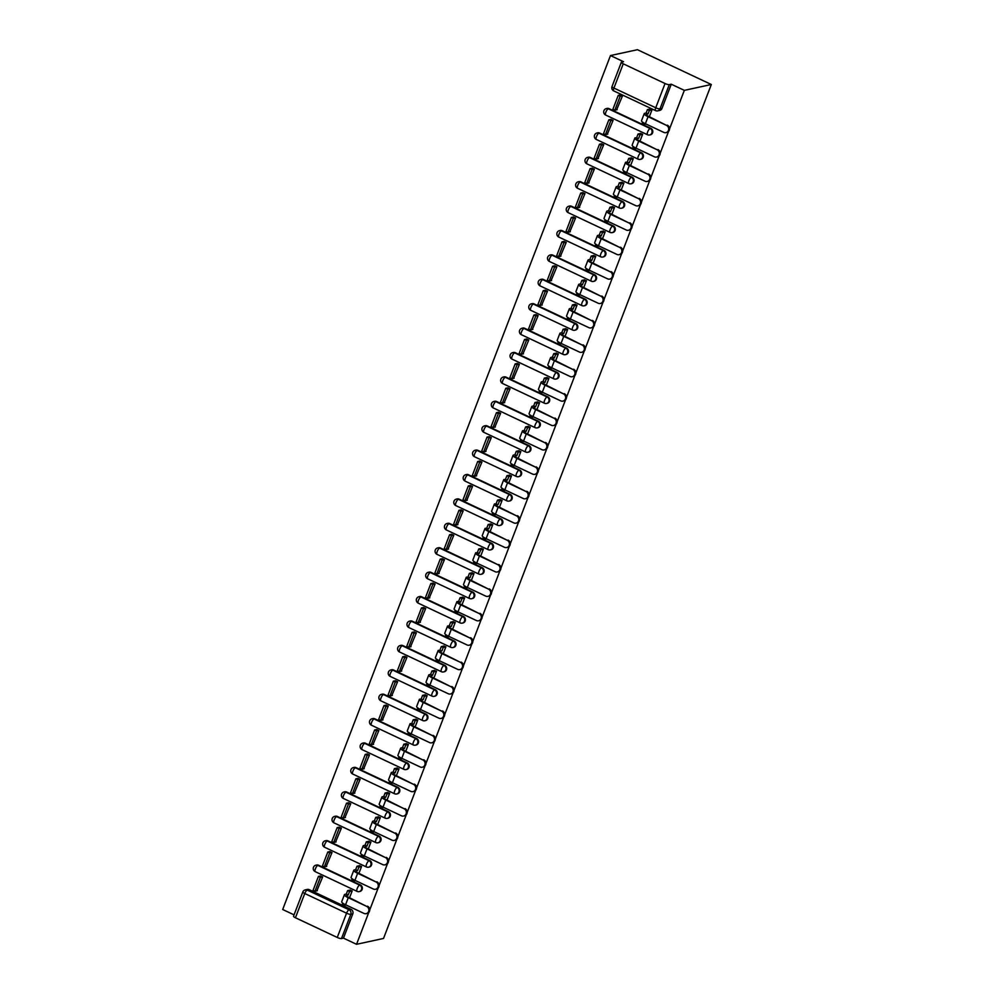 <?xml version="1.0" encoding="UTF-8"?>
<svg xmlns="http://www.w3.org/2000/svg" width="994" height="994" viewBox="0 0 994 994"><rect width="100%" height="100%" fill="white"/><g stroke="black" fill="none" stroke-linecap="round" stroke-linejoin="round"><path stroke-width="1.49" d="M650.362 134.824A3.442 3.181 -102.2 0 0 650.834 128.338L650.126 128.499A3.442 3.181 77.8 0 1 649.654 134.985L650.362 134.824M640.993 159.239A3.442 3.181 -102.2 0 0 641.465 152.753L640.757 152.902A3.442 3.181 77.8 0 1 640.285 159.388L640.993 159.239M631.625 183.642A3.442 3.181 -102.2 0 0 632.097 177.156L631.389 177.305A3.442 3.181 77.8 0 1 630.917 183.791L631.625 183.642M622.256 208.044A3.442 3.181 -102.2 0 0 622.729 201.558L622.02 201.72A3.442 3.181 77.8 0 1 621.548 208.206L622.256 208.044M612.888 232.459A3.442 3.181 -102.2 0 0 613.36 225.973L612.652 226.123A3.442 3.181 77.8 0 1 612.18 232.608L612.888 232.459M603.52 256.862A3.442 3.181 -102.2 0 0 603.992 250.376L603.283 250.525A3.442 3.181 77.8 0 1 602.811 257.011L603.52 256.862M594.151 281.265A3.442 3.181 -102.2 0 0 594.623 274.779L593.915 274.94A3.442 3.181 77.8 0 1 593.443 281.426L594.151 281.265M584.77 305.68A3.442 3.181 -102.2 0 0 585.242 299.194L584.547 299.343A3.442 3.181 77.8 0 1 584.074 305.829L584.77 305.68M575.402 330.083A3.442 3.181 -102.2 0 0 575.874 323.597L575.178 323.746A3.442 3.181 77.8 0 1 574.706 330.232L575.402 330.083M566.033 354.498A3.442 3.181 -102.2 0 0 566.505 347.999L565.81 348.161A3.442 3.181 77.8 0 1 565.337 354.647L566.033 354.498M556.665 378.9A3.442 3.181 -102.2 0 0 557.137 372.415L556.441 372.564A3.442 3.181 77.8 0 1 555.969 379.049L556.665 378.9M547.296 403.303A3.442 3.181 -102.2 0 0 547.769 396.817L547.073 396.966A3.442 3.181 77.8 0 1 546.601 403.465L547.296 403.303M537.928 427.718A3.442 3.181 -102.2 0 0 538.4 421.22L537.704 421.381A3.442 3.181 77.8 0 1 537.232 427.867L537.928 427.718M528.559 452.121A3.442 3.181 -102.2 0 0 529.032 445.635L528.336 445.784A3.442 3.181 77.8 0 1 527.864 452.27L528.559 452.121M519.191 476.524A3.442 3.181 -102.2 0 0 519.663 470.038L518.967 470.187A3.442 3.181 77.8 0 1 518.495 476.685L519.191 476.524M509.823 500.939A3.442 3.181 -102.2 0 0 510.295 494.453L509.599 494.602A3.442 3.181 77.8 0 1 509.127 501.088L509.823 500.939M500.454 525.341A3.442 3.181 -102.2 0 0 500.926 518.856L500.218 519.005A3.442 3.181 77.8 0 1 499.746 525.491L500.454 525.341M491.086 549.744A3.442 3.181 -102.2 0 0 491.558 543.258L490.85 543.42A3.442 3.181 77.8 0 1 490.377 549.906L491.086 549.744M481.717 574.159A3.442 3.181 -102.2 0 0 482.189 567.673L481.481 567.822A3.442 3.181 77.8 0 1 481.009 574.308L481.717 574.159M472.349 598.562A3.442 3.181 -102.2 0 0 472.821 592.076L472.113 592.225A3.442 3.181 77.8 0 1 471.641 598.711L472.349 598.562M462.98 622.965A3.442 3.181 -102.2 0 0 463.452 616.479L462.744 616.64A3.442 3.181 77.8 0 1 462.272 623.126L462.98 622.965M453.612 647.38A3.442 3.181 -102.2 0 0 454.084 640.894L453.376 641.043A3.442 3.181 77.8 0 1 452.904 647.529L453.612 647.38M444.243 671.782A3.442 3.181 -102.2 0 0 444.716 665.297L444.007 665.446A3.442 3.181 77.8 0 1 443.535 671.932L444.243 671.782M434.875 696.185A3.442 3.181 -102.2 0 0 435.347 689.699L434.639 689.861A3.442 3.181 77.8 0 1 434.167 696.347L434.875 696.185M425.507 720.6A3.442 3.181 -102.2 0 0 425.979 714.114L425.27 714.264A3.442 3.181 77.8 0 1 424.798 720.749L425.507 720.6M416.138 745.003A3.442 3.181 -102.2 0 0 416.61 738.517L415.902 738.666A3.442 3.181 77.8 0 1 415.43 745.152L416.138 745.003M406.77 769.406A3.442 3.181 -102.2 0 0 407.242 762.92L406.534 763.081A3.442 3.181 77.8 0 1 406.061 769.567L406.77 769.406M397.401 793.821A3.442 3.181 -102.2 0 0 397.873 787.335L397.165 787.484A3.442 3.181 77.8 0 1 396.693 793.97L397.401 793.821M388.033 818.224A3.442 3.181 -102.2 0 0 388.505 811.738L387.797 811.887A3.442 3.181 77.8 0 1 387.325 818.373L388.033 818.224M378.664 842.639A3.442 3.181 -102.2 0 0 379.136 836.14L378.428 836.302A3.442 3.181 77.8 0 1 377.956 842.788L378.664 842.639M369.296 867.041A3.442 3.181 -102.2 0 0 369.768 860.555L369.06 860.705A3.442 3.181 77.8 0 1 368.588 867.19L369.296 867.041M359.915 891.444A3.442 3.181 -102.2 0 0 360.387 884.958L359.691 885.107A3.442 3.181 77.8 0 1 359.219 891.606L359.915 891.444M669.534 128.922L684.332 90.367L711.319 84.502L637.452 49.7L610.478 55.552L282.681 909.498L294.05 914.853M305.307 889.866A3.442 3.442 0 0 0 302.822 891.991A3.442 0.758 -159 0 0 304.76 893.507L295.442 917.748L337.252 937.454L346.558 913.2L304.76 893.507A3.442 1.069 -64.8 0 1 307.233 890.09A3.442 3.181 77.8 0 0 305.307 889.866L307.283 889.431A3.442 3.181 77.8 0 1 309.221 889.667L307.233 890.09L349.043 909.796A3.442 3.181 77.8 0 1 350.795 914.318L341.489 938.572L343.464 938.137L356.548 944.3L368.786 912.417M369.731 909.945L378.155 888.015M379.099 885.542L387.523 863.6M388.468 861.139L396.892 839.197M397.836 836.724L406.26 814.782M407.205 812.322L415.629 790.379M416.573 787.907L424.997 765.976M425.941 763.504L434.366 741.561M435.31 739.101L443.734 717.159M444.678 714.686L453.102 692.756M454.047 690.283L462.471 668.341M463.415 665.881L471.839 643.938M472.784 641.465L481.208 619.535M482.152 617.063L490.576 595.12M491.521 592.66L499.945 570.718M500.889 568.245L509.313 546.315M510.257 543.842L518.682 521.9M519.626 519.44L528.05 497.497M529.007 495.024L537.419 473.094M538.375 470.622L546.787 448.679M547.744 446.219L556.155 424.276M557.112 421.804L565.524 399.874M566.481 397.401L574.892 375.459M575.849 372.998L584.273 351.056M585.217 348.583L593.642 326.653M594.586 324.181L603.01 302.238M603.954 299.766L612.379 277.835M613.323 275.363L621.747 253.42M622.691 250.96L631.115 229.018M632.06 226.545L640.484 204.615M641.428 202.142L649.852 180.2M650.797 177.74L659.221 155.797M660.165 153.325L668.589 131.394M356.548 944.3L383.522 938.448L711.319 84.502M610.478 55.552L623.549 61.715L621.561 62.15A3.442 0.758 21 0 0 621.312 62.311A3.442 0.758 21 0 0 623.238 63.815L665.048 83.521A3.442 0.758 21 0 0 669.285 84.639L659.966 108.88A3.442 3.181 77.8 0 1 657.742 110.856L659.73 110.421A3.442 3.181 77.8 0 0 661.954 108.458L659.966 108.88A3.442 0.758 21 0 1 655.742 107.774L665.048 83.521M684.332 90.367L671.261 84.204L669.285 84.639M309.221 889.667L351.019 909.361L349.043 909.796A3.442 1.069 -64.8 0 0 346.558 913.2A3.442 0.758 21 0 0 350.795 914.318L352.783 913.884A3.442 3.181 -102.2 0 0 351.019 909.361M295.442 917.748A3.442 0.758 -159 0 1 293.516 916.244L302.822 891.991M341.489 938.572A3.442 0.758 -159 0 1 337.252 937.454M349.553 897.744L352.187 890.885L349.851 890.139M316.837 890.86L322.64 876.956L320.391 876M326.206 866.445L332.008 852.554L329.772 851.585M358.921 873.328L361.555 866.482L359.219 865.737M335.574 842.042L341.377 828.151L339.14 827.182M368.289 848.926L370.924 842.067L368.6 841.322M344.943 817.627L350.745 803.736L348.509 802.779M377.658 824.523L380.292 817.664L377.968 816.919M354.311 793.224L360.114 779.333L357.877 778.364M387.026 800.108L389.66 793.262L387.337 792.516M363.68 768.822L369.482 754.931L367.246 753.961M396.395 775.705L399.029 768.847L396.705 768.101M373.048 744.407L378.851 730.515L376.614 729.559M405.763 751.302L408.397 744.444L406.074 743.698M382.417 720.004L388.232 706.113L385.983 705.144M415.144 726.887L417.766 720.041L415.442 719.296M391.785 695.601L397.6 681.71L395.351 680.741M424.513 702.485L427.134 695.626L424.811 694.881M401.154 671.186L406.968 657.295L404.72 656.338M433.881 678.082L436.503 671.223L434.179 670.478M410.522 646.783L416.337 632.892L414.088 631.923M443.249 653.667L445.871 646.821L443.548 646.075M419.903 622.381L425.705 608.49L423.456 607.52M452.618 629.264L455.252 622.406L452.916 621.66M429.271 597.966L435.074 584.074L432.825 583.105M461.986 604.861L464.62 598.003L462.285 597.257M438.64 573.563L444.442 559.672L442.193 558.703M471.355 580.446L473.989 573.588L471.653 572.855M448.008 549.16L453.811 535.269L451.562 534.3M480.723 556.044L483.357 549.185L481.021 548.439M457.377 524.745L463.179 510.854L460.93 509.885M490.092 531.641L492.726 524.782L490.39 524.037M466.745 500.342L472.548 486.451L470.299 485.482M499.46 507.226L502.094 500.367L499.758 499.634M476.114 475.94L481.916 462.036L479.667 461.079M508.829 482.823L511.463 475.964L509.127 475.219M485.482 451.524L491.284 437.633L489.036 436.664M518.197 458.42L520.831 451.562L518.495 450.816M494.85 427.122L500.653 413.231L498.404 412.262M527.566 434.005L530.2 427.147L527.864 426.401M504.219 402.719L510.021 388.816L507.772 387.859M536.934 409.603L539.568 402.744L537.232 401.998M513.587 378.304L519.39 364.413L517.141 363.444M546.302 385.187L548.937 378.341L546.601 377.596M522.956 353.901L528.758 340.01L526.509 339.041M555.671 360.785L558.305 353.926L555.969 353.181M532.324 329.499L538.127 315.595L535.878 314.638M565.039 336.382L567.673 329.523L565.337 328.778M541.693 305.083L547.495 291.192L545.246 290.223M574.408 311.967L577.042 305.121L574.706 304.375M551.061 280.681L556.864 266.79L554.627 265.82M583.776 287.564L586.41 280.706L584.087 279.96M560.43 256.266L566.232 242.374L563.996 241.418M593.145 263.161L595.779 256.303L593.455 255.557M569.798 231.863L575.601 217.972L573.364 217.003M602.513 238.746L605.147 231.9L602.824 231.155M579.167 207.46L584.969 193.569L582.732 192.6M611.882 214.344L614.516 207.485L612.192 206.74M588.535 183.045L594.337 169.154L592.101 168.197M621.25 189.941L623.884 183.082L621.561 182.337M597.903 158.642L603.718 144.751L601.469 143.782M630.631 165.526L633.253 158.68L630.929 157.934M607.272 134.24L613.087 120.349L610.838 119.379M639.999 141.123L642.621 134.265L640.298 133.519M616.64 109.825L622.455 95.933L620.206 94.964M609.024 108.644L608.328 108.793A3.442 3.181 77.8 0 0 606.39 108.57L607.098 108.408A3.442 3.181 -102.2 0 1 609.024 108.644L650.834 128.338M599.655 133.047L598.96 133.196A3.442 3.181 77.8 0 0 597.021 132.972L597.729 132.823A3.442 3.181 -102.2 0 1 599.655 133.047L641.465 152.753M590.287 157.45L589.579 157.611A3.442 3.181 77.8 0 0 587.653 157.375L588.361 157.226A3.442 3.181 -102.2 0 1 590.287 157.45L632.097 177.156M580.918 181.865L580.21 182.014A3.442 3.181 77.8 0 0 578.284 181.79L578.993 181.629A3.442 3.181 -102.2 0 1 580.918 181.865L622.729 201.558M571.55 206.267L570.842 206.417A3.442 3.181 77.8 0 0 568.916 206.193L569.624 206.044A3.442 3.181 -102.2 0 1 571.55 206.267L613.36 225.973M562.182 230.67L561.473 230.832A3.442 3.181 77.8 0 0 559.547 230.596L560.256 230.446A3.442 3.181 -102.2 0 1 562.182 230.67L603.992 250.376M552.813 255.085L552.105 255.234A3.442 3.181 77.8 0 0 550.179 255.011L550.887 254.849A3.442 3.181 -102.2 0 1 552.813 255.085L594.623 274.779M543.445 279.488L542.736 279.637A3.442 3.181 77.8 0 0 540.811 279.413L541.519 279.264A3.442 3.181 -102.2 0 1 543.445 279.488L585.242 299.194M534.076 303.891L533.368 304.052A3.442 3.181 77.8 0 0 531.442 303.816L532.138 303.667A3.442 3.181 -102.2 0 1 534.076 303.891L575.874 323.597M524.708 328.306L524 328.455A3.442 3.181 77.8 0 0 522.074 328.231L522.769 328.07A3.442 3.181 -102.2 0 1 524.708 328.306L566.505 347.999M515.339 352.708L514.631 352.858A3.442 3.181 77.8 0 0 512.705 352.634L513.401 352.485A3.442 3.181 -102.2 0 1 515.339 352.708L557.137 372.415M505.971 377.124L505.263 377.273A3.442 3.181 77.8 0 0 503.337 377.037L504.033 376.888A3.442 3.181 -102.2 0 1 505.971 377.124L547.769 396.817M496.602 401.526L495.894 401.675A3.442 3.181 77.8 0 0 493.968 401.452L494.664 401.29A3.442 3.181 -102.2 0 1 496.602 401.526L538.4 421.22M487.234 425.929L486.526 426.078A3.442 3.181 77.8 0 0 484.6 425.854L485.296 425.705A3.442 3.181 -102.2 0 1 487.234 425.929L529.032 445.635M477.865 450.344L477.157 450.493A3.442 3.181 77.8 0 0 475.231 450.257L475.927 450.108A3.442 3.181 -102.2 0 1 477.865 450.344L519.663 470.038M468.497 474.747L467.789 474.896A3.442 3.181 77.8 0 0 465.863 474.672L466.559 474.511A3.442 3.181 -102.2 0 1 468.497 474.747L510.295 494.453M459.116 499.15L458.42 499.311A3.442 3.181 77.8 0 0 456.494 499.075L457.19 498.926A3.442 3.181 -102.2 0 1 459.116 499.15L500.926 518.856M449.748 523.565L449.052 523.714A3.442 3.181 77.8 0 0 447.114 523.478L447.822 523.329A3.442 3.181 -102.2 0 1 449.748 523.565L491.558 543.258M440.379 547.967L439.683 548.116A3.442 3.181 77.8 0 0 437.745 547.893L438.453 547.744A3.442 3.181 -102.2 0 1 440.379 547.967L482.189 567.673M431.011 572.37L430.315 572.532A3.442 3.181 77.8 0 0 428.377 572.295L429.085 572.146A3.442 3.181 -102.2 0 1 431.011 572.37L472.821 592.076M421.642 596.785L420.947 596.934A3.442 3.181 77.8 0 0 419.008 596.711L419.716 596.549A3.442 3.181 -102.2 0 1 421.642 596.785L463.452 616.479M412.274 621.188L411.578 621.337A3.442 3.181 77.8 0 0 409.64 621.113L410.348 620.964A3.442 3.181 -102.2 0 1 412.274 621.188L454.084 640.894M402.905 645.591L402.21 645.752A3.442 3.181 77.8 0 0 400.271 645.516L400.98 645.367A3.442 3.181 -102.2 0 1 402.905 645.591L444.716 665.297M393.537 670.006L392.841 670.155A3.442 3.181 77.8 0 0 390.903 669.931L391.611 669.77A3.442 3.181 -102.2 0 1 393.537 670.006L435.347 689.699M384.169 694.408L383.473 694.558A3.442 3.181 77.8 0 0 381.534 694.334L382.243 694.185A3.442 3.181 -102.2 0 1 384.169 694.408L425.979 714.114M374.8 718.811L374.092 718.973A3.442 3.181 77.8 0 0 372.166 718.737L372.874 718.587A3.442 3.181 -102.2 0 1 374.8 718.811L416.61 738.517M365.432 743.226L364.723 743.375A3.442 3.181 77.8 0 0 362.798 743.152L363.506 742.99A3.442 3.181 -102.2 0 1 365.432 743.226L407.242 762.92M356.063 767.629L355.355 767.778A3.442 3.181 77.8 0 0 353.429 767.554L354.137 767.405A3.442 3.181 -102.2 0 1 356.063 767.629L397.873 787.335M346.695 792.032L345.987 792.193A3.442 3.181 77.8 0 0 344.061 791.957L344.769 791.808A3.442 3.181 -102.2 0 1 346.695 792.032L388.505 811.738M337.326 816.447L336.618 816.596A3.442 3.181 77.8 0 0 334.692 816.372L335.4 816.211A3.442 3.181 -102.2 0 1 337.326 816.447L379.136 836.14M327.958 840.849L327.25 840.999A3.442 3.181 77.8 0 0 325.324 840.775L326.032 840.626A3.442 3.181 -102.2 0 1 327.958 840.849L369.768 860.555M318.589 865.252L317.881 865.414A3.442 3.181 77.8 0 0 315.955 865.178L316.651 865.029A3.442 3.181 -102.2 0 1 318.589 865.252L360.387 884.958M649.368 116.72L651.989 109.862L649.666 109.116M671.261 84.204L661.954 108.458M343.464 938.137L352.783 913.884M367.494 906.193A3.864 3.578 77.8 0 1 366.96 913.498L366.127 913.672A3.864 3.578 -102.2 0 0 366.662 906.379L348.273 897.706A6.871 1.516 -159 0 1 344.409 894.687A6.871 1.516 -159 0 1 344.918 894.364L346.297 894.066L348.211 894.973L346.844 895.271A4.635 1.019 21 0 0 346.496 895.495A4.635 1.019 21 0 0 349.105 897.532L366.662 906.379M344.409 894.687L341.712 901.732A6.871 1.516 -159 0 0 345.564 904.751L363.953 913.411A3.864 3.578 -102.2 0 0 366.127 913.672M352.162 890.959L349.54 891.531L347.614 890.624L346.297 894.066M349.54 891.531L348.211 894.973M344.645 904.291L344.185 905.459L342.271 904.552L342.806 903.173M346.161 905.025L344.185 905.459M318.415 876.422L313.073 890.351L314.986 891.258L320.329 877.329L318.415 876.422L320.528 875.962M322.454 876.87L320.329 877.329M317.347 890.748L314.986 891.258M347.614 890.624L350.373 890.028M376.863 881.79A3.864 3.578 77.8 0 1 376.328 889.083L375.496 889.27A3.864 3.578 -102.2 0 0 376.03 881.964L357.641 873.304A6.871 1.516 -159 0 1 353.777 870.284A6.871 1.516 -159 0 1 354.286 869.961L355.666 869.663L357.579 870.57L356.212 870.868A4.635 1.019 21 0 0 355.864 871.079A4.635 1.019 21 0 0 358.474 873.117L376.03 881.964M353.777 870.284L351.081 877.329A6.871 1.516 -159 0 0 354.933 880.336L373.334 889.009A3.864 3.578 -102.2 0 0 375.496 889.27M361.53 866.557L358.909 867.128L356.983 866.221L355.666 869.663M358.909 867.128L357.579 870.57M354.013 879.876L353.553 881.044L351.64 880.15L352.174 878.758M355.529 880.622L353.553 881.044M327.784 852.02L322.441 865.948L324.355 866.843L329.71 852.927L327.784 852.02L329.896 851.56M331.822 852.467L329.71 852.927M326.728 866.333L324.355 866.843M356.983 866.221L359.741 865.625M386.231 857.375A3.864 3.578 77.8 0 1 385.697 864.681L384.864 864.855A3.864 3.578 -102.2 0 0 385.399 857.561L367.01 848.888A6.871 1.516 -159 0 1 363.145 845.882A6.871 1.516 -159 0 1 363.655 845.559L365.034 845.26L366.948 846.155L365.581 846.453A4.635 1.019 21 0 0 365.233 846.677A4.635 1.019 21 0 0 367.842 848.714L385.399 857.561M363.145 845.882L360.449 852.914A6.871 1.516 -159 0 0 364.301 855.933L382.702 864.606A3.864 3.578 -102.2 0 0 384.864 864.855M370.899 842.154L368.277 842.713L366.351 841.819L365.034 845.26M368.277 842.713L366.948 846.155M363.382 855.474L362.934 856.642L361.008 855.735L361.543 854.355M364.897 856.219L362.934 856.642M337.152 827.617L331.81 841.533L333.723 842.44L339.078 828.511L337.152 827.617L339.265 827.157M341.19 828.052L339.078 828.511M336.096 841.93L333.723 842.44M366.351 841.819L369.109 841.21M395.6 832.972A3.864 3.578 77.8 0 1 395.065 840.265L394.233 840.452A3.864 3.578 -102.2 0 0 394.767 833.158L376.378 824.486A6.871 1.516 -159 0 1 372.514 821.466A6.871 1.516 -159 0 1 373.023 821.143L374.403 820.845L376.316 821.752L374.949 822.05A4.635 1.019 21 0 0 374.601 822.274A4.635 1.019 21 0 0 377.211 824.312L394.767 833.158M372.514 821.466L369.818 828.511A6.871 1.516 -159 0 0 373.669 831.531L392.071 840.191A3.864 3.578 -102.2 0 0 394.233 840.452M380.267 817.739L377.645 818.31L375.72 817.403L374.403 820.845M377.645 818.31L376.316 821.752M372.75 831.071L372.303 832.239L370.377 831.332L370.911 829.953M374.266 831.804L372.303 832.239M346.521 803.202L341.178 817.13L343.092 818.037L348.447 804.109L346.521 803.202L348.633 802.742M350.559 803.649L348.447 804.109M345.465 817.515L343.092 818.037M375.72 817.403L378.478 816.807M404.968 808.569A3.864 3.578 77.8 0 1 404.434 815.863L403.601 816.049A3.864 3.578 -102.2 0 0 404.136 808.743L385.747 800.083A6.871 1.516 -159 0 1 381.882 797.064A6.871 1.516 -159 0 1 382.392 796.741L383.771 796.442L385.684 797.35L384.318 797.648A4.635 1.019 21 0 0 383.97 797.859A4.635 1.019 21 0 0 386.579 799.897L404.136 808.743M381.882 797.064L379.186 804.096A6.871 1.516 -159 0 0 383.038 807.116L401.439 815.788A3.864 3.578 -102.2 0 0 403.601 816.049M389.636 793.336L387.014 793.908L385.088 793.001L383.771 796.442M387.014 793.908L385.684 797.35M382.118 806.656L381.671 807.824L379.745 806.929L380.28 805.538M383.634 807.401L381.671 807.824M355.889 778.799L350.547 792.727L352.46 793.622L357.815 779.706L355.889 778.799L358.002 778.339M359.927 779.246L357.815 779.706M354.833 793.113L352.46 793.622M385.088 793.001L387.846 792.404M414.336 784.154A3.864 3.578 77.8 0 1 413.802 791.46L412.97 791.634A3.864 3.578 -102.2 0 0 413.504 784.341L395.115 775.668A6.871 1.516 -159 0 1 391.263 772.649A6.871 1.516 -159 0 1 391.76 772.338L393.139 772.04L395.065 772.934L393.686 773.233A4.635 1.019 21 0 0 393.338 773.456A4.635 1.019 21 0 0 395.947 775.494L413.504 784.341M391.263 772.649L388.555 779.694A6.871 1.516 -159 0 0 392.419 782.713L410.808 791.386A3.864 3.578 -102.2 0 0 412.97 791.634M399.004 768.934L396.382 769.493L394.456 768.598L393.139 772.04M396.382 769.493L395.065 772.934M391.487 782.253L391.04 783.421L389.114 782.514L389.648 781.135M393.003 782.999L391.04 783.421M365.258 754.396L359.915 768.312L361.841 769.219L367.184 755.291L365.258 754.396L367.37 753.937M369.296 754.831L367.184 755.291M364.202 768.71L361.841 769.219M394.456 768.598L397.215 767.989M423.705 759.751A3.864 3.578 77.8 0 1 423.171 767.045L422.351 767.231A3.864 3.578 -102.2 0 0 422.872 759.938L404.483 751.265A6.871 1.516 -159 0 1 400.632 748.246A6.871 1.516 -159 0 1 401.129 747.923L402.508 747.625L404.434 748.532L403.055 748.83A4.635 1.019 21 0 0 402.707 749.054A4.635 1.019 21 0 0 405.316 751.091L422.872 759.938M400.632 748.246L397.923 755.291A6.871 1.516 -159 0 0 401.787 758.31L420.176 766.97A3.864 3.578 -102.2 0 0 422.351 767.231M408.372 744.518L405.751 745.09L403.825 744.183L402.508 747.625M405.751 745.09L404.434 748.532M400.855 757.85L400.408 759.018L398.482 758.111L399.016 756.732M402.371 758.584L400.408 759.018M374.626 729.981L369.283 743.91L371.209 744.817L376.552 730.888L374.626 729.981L376.751 729.521M378.664 730.428L376.552 730.888M373.57 744.295L371.209 744.817M403.825 744.183L406.583 743.587M433.073 735.349A3.864 3.578 77.8 0 1 432.539 742.642L431.719 742.829A3.864 3.578 -102.2 0 0 432.241 735.523L413.852 726.862A6.871 1.516 -159 0 1 410 723.843A6.871 1.516 -159 0 1 410.497 723.52L413.802 724.129L412.423 724.427A4.635 1.019 21 0 0 412.075 724.638A4.635 1.019 21 0 0 414.684 726.676L432.241 735.523M410 723.843L407.291 730.876A6.871 1.516 -159 0 0 411.156 733.895L429.545 742.568A3.864 3.578 -102.2 0 0 431.719 742.829M417.741 720.116L415.119 720.687L413.193 719.78L411.876 723.222M415.119 720.687L413.802 724.129M410.224 733.435L409.776 734.603L407.851 733.709L408.385 732.317M411.74 734.181L409.776 734.603M383.995 705.578L378.652 719.507L380.578 720.401L385.921 706.486L383.995 705.578L386.119 705.119M388.033 706.026L385.921 706.486M382.938 719.892L380.578 720.401M413.193 719.78L415.952 719.184M442.442 710.934A3.864 3.578 77.8 0 1 441.92 718.24L441.087 718.413A3.864 3.578 -102.2 0 0 441.609 711.12L423.22 702.447A6.871 1.516 -159 0 1 419.369 699.428A6.871 1.516 -159 0 1 419.866 699.117L423.171 699.714L421.791 700.012A4.635 1.019 21 0 0 421.444 700.236A4.635 1.019 21 0 0 424.053 702.273L441.609 711.12M419.369 699.428L416.66 706.473A6.871 1.516 -159 0 0 420.524 709.492L438.913 718.165A3.864 3.578 -102.2 0 0 441.087 718.413M427.109 695.713L424.488 696.272L422.562 695.365L421.245 698.819M424.488 696.272L423.171 699.714M419.592 709.033L419.145 710.201L417.219 709.294L417.753 707.914M421.121 709.778L419.145 710.201M393.363 681.176L388.02 695.092L389.946 695.999L395.289 682.07L393.363 681.176L395.488 680.716M397.401 681.611L395.289 682.07M392.307 695.489L389.946 695.999M422.562 695.365L425.32 694.769M451.81 686.531A3.864 3.578 77.8 0 1 451.288 693.824L450.456 694.011A3.864 3.578 -102.2 0 0 450.978 686.717L432.589 678.045A6.871 1.516 -159 0 1 428.737 675.025A6.871 1.516 -159 0 1 429.234 674.702L430.613 674.404L432.539 675.311L431.16 675.609A4.635 1.019 21 0 0 430.812 675.821A4.635 1.019 21 0 0 433.421 677.858L450.978 686.717M428.737 675.025L426.028 682.07A6.871 1.516 -159 0 0 429.893 685.09L448.282 693.75A3.864 3.578 -102.2 0 0 450.456 694.011M436.478 671.298L433.856 671.869L431.93 670.962L430.613 674.404M433.856 671.869L432.539 675.311M428.961 684.63L428.513 685.798L426.588 684.891L427.122 683.512M430.489 685.363L428.513 685.798M402.732 656.761L397.389 670.689L399.315 671.596L404.657 657.668L402.732 656.761L404.856 656.301M406.77 657.208L404.657 657.668M401.675 671.074L399.315 671.596M431.93 670.962L434.689 670.366M461.179 662.128A3.864 3.578 77.8 0 1 460.657 669.422L459.824 669.608A3.864 3.578 -102.2 0 0 460.346 662.302L441.957 653.642A6.871 1.516 -159 0 1 438.106 650.623A6.871 1.516 -159 0 1 438.615 650.3L441.908 650.908L440.528 651.207A4.635 1.019 21 0 0 440.193 651.418A4.635 1.019 21 0 0 442.79 653.456L460.346 662.302M438.106 650.623L435.397 657.655A6.871 1.516 -159 0 0 439.261 660.675L457.65 669.347A3.864 3.578 -102.2 0 0 459.824 669.608M445.846 646.895L443.225 647.467L441.311 646.56L439.982 650.001M443.225 647.467L441.908 650.908M438.329 660.215L437.882 661.383L435.956 660.476L436.49 659.097M439.857 660.96L437.882 661.383M412.1 632.358L406.757 646.274L408.683 647.181L414.026 633.265L412.1 632.358L414.225 631.898M416.138 632.805L414.026 633.265M411.044 646.672L408.683 647.181M441.311 646.56L444.057 645.963M470.547 637.713A3.864 3.578 77.8 0 1 470.025 645.019L469.193 645.193A3.864 3.578 -102.2 0 0 469.715 637.899L451.326 629.227A6.871 1.516 -159 0 1 447.474 626.208A6.871 1.516 -159 0 1 447.983 625.885L451.276 626.493L449.897 626.792A4.635 1.019 21 0 0 449.561 627.015A4.635 1.019 21 0 0 452.158 629.053L469.715 637.899M447.474 626.208L444.765 633.253A6.871 1.516 -159 0 0 448.629 636.272L467.018 644.932A3.864 3.578 -102.2 0 0 469.193 645.193M455.215 622.48L452.593 623.052L450.68 622.145L449.35 625.586M452.593 623.052L451.276 626.493M447.698 635.812L447.25 636.98L445.324 636.073L445.859 634.694M449.226 636.545L447.25 636.98M421.468 607.943L416.126 621.871L418.052 622.778L423.394 608.85L421.468 607.943L423.593 607.483M425.507 608.39L423.394 608.85M420.412 622.269L418.052 622.778M450.68 622.145L453.426 621.548M479.916 613.31A3.864 3.578 77.8 0 1 479.394 620.604L478.561 620.79A3.864 3.578 -102.2 0 0 479.096 613.497L460.694 604.824A6.871 1.516 -159 0 1 456.842 601.805A6.871 1.516 -159 0 1 457.352 601.482L460.644 602.091L459.265 602.389A4.635 1.019 21 0 0 458.93 602.6A4.635 1.019 21 0 0 461.527 604.638L479.096 613.497M456.842 601.805L454.134 608.85A6.871 1.516 -159 0 0 457.998 611.869L476.387 620.529A3.864 3.578 -102.2 0 0 478.561 620.79M464.583 598.077L461.962 598.649L460.048 597.742L458.719 601.184M461.962 598.649L460.644 602.091M457.066 611.397L456.619 612.577L454.693 611.67L455.227 610.291M458.594 612.142L456.619 612.577M430.837 583.54L425.494 597.469L427.42 598.376L432.763 584.447L430.837 583.54L432.962 583.08M434.875 583.987L432.763 584.447M429.781 597.854L427.42 598.376M460.048 597.742L462.794 597.145M489.284 588.908A3.864 3.578 77.8 0 1 488.762 596.201L487.93 596.388A3.864 3.578 -102.2 0 0 488.464 589.082L470.063 580.421A6.871 1.516 -159 0 1 466.211 577.402A6.871 1.516 -159 0 1 466.72 577.079L470.013 577.688L468.634 577.986A4.635 1.019 21 0 0 468.298 578.197A4.635 1.019 21 0 0 470.895 580.235L488.464 589.082M466.211 577.402L463.502 584.435A6.871 1.516 -159 0 0 467.366 587.454L485.755 596.127A3.864 3.578 -102.2 0 0 487.93 596.388M473.952 573.675L471.33 574.246L469.416 573.339L468.087 576.781M471.33 574.246L470.013 577.688M466.434 586.994L465.987 588.162L464.061 587.255L464.596 585.876M467.963 587.74L465.987 588.162M440.205 559.137L434.863 573.053L436.788 573.96L442.131 560.044L440.205 559.137L442.33 558.678M444.243 559.585L442.131 560.044M439.149 573.451L436.788 573.96M469.416 573.339L472.162 572.743M498.665 564.493A3.864 3.578 77.8 0 1 498.131 571.798L497.298 571.972A3.864 3.578 -102.2 0 0 497.832 564.679L479.431 556.006A6.871 1.516 -159 0 1 475.579 552.987A6.871 1.516 -159 0 1 476.089 552.664L479.381 553.273L478.002 553.571A4.635 1.019 21 0 0 477.667 553.795A4.635 1.019 21 0 0 480.264 555.832L497.832 564.679M475.579 552.987L472.871 560.032A6.871 1.516 -159 0 0 476.735 563.051L495.124 571.712A3.864 3.578 -102.2 0 0 497.298 571.972M483.32 549.26L480.698 549.831L478.785 548.924L477.455 552.366M480.698 549.831L479.381 553.273M475.803 562.592L475.356 563.76L473.43 562.852L473.964 561.473M477.331 563.325L475.356 563.76M449.586 534.722L444.231 548.651L446.157 549.558L451.5 535.629L449.586 534.722L451.698 534.263M453.612 535.17L451.5 535.629M448.518 549.048L446.157 549.558M478.785 548.924L481.531 548.328M508.033 540.09A3.864 3.578 77.8 0 1 507.499 547.383L506.667 547.57A3.864 3.578 -102.2 0 0 507.201 540.264L488.799 531.604A6.871 1.516 -159 0 1 484.948 528.584A6.871 1.516 -159 0 1 485.457 528.261L488.75 528.87L487.371 529.168A4.635 1.019 21 0 0 487.035 529.38A4.635 1.019 21 0 0 489.632 531.417L507.201 540.264M484.948 528.584L482.239 535.629A6.871 1.516 -159 0 0 486.103 538.649L504.492 547.309A3.864 3.578 -102.2 0 0 506.667 547.57M492.689 524.857L490.067 525.428L488.153 524.521L486.824 527.963M490.067 525.428L488.75 528.87M485.171 538.176L484.724 539.357L482.811 538.45L483.332 537.071M486.7 538.922L484.724 539.357M458.955 510.32L453.599 524.248L455.525 525.155L460.868 511.227L458.955 510.32L461.067 509.86M462.98 510.767L460.868 511.227M457.886 524.633L455.525 525.155M488.153 524.521L490.912 523.925M517.402 515.687A3.864 3.578 77.8 0 1 516.868 522.981L516.035 523.155A3.864 3.578 -102.2 0 0 516.569 515.861L498.168 507.201A6.871 1.516 -159 0 1 494.316 504.182A6.871 1.516 -159 0 1 494.826 503.859L498.118 504.467L496.739 504.766A4.635 1.019 21 0 0 496.404 504.977A4.635 1.019 21 0 0 499 507.015L516.569 515.861M494.316 504.182L491.608 511.214A6.871 1.516 -159 0 0 495.472 514.233L513.861 522.906A3.864 3.578 -102.2 0 0 516.035 523.155M502.057 500.454L499.435 501.026L497.522 500.119L496.192 503.56M499.435 501.026L498.118 504.467M494.54 513.774L494.093 514.942L492.179 514.035L492.701 512.655M496.068 514.519L494.093 514.942M468.323 485.917L462.968 499.833L464.894 500.74L470.237 486.824L468.323 485.917L470.435 485.457M472.361 486.364L470.237 486.824M467.255 500.231L464.894 500.74M497.522 500.119L500.28 499.522M526.77 491.272A3.864 3.578 77.8 0 1 526.236 498.578L525.404 498.752A3.864 3.578 -102.2 0 0 525.938 491.458L507.549 482.786A6.871 1.516 -159 0 1 503.685 479.767A6.871 1.516 -159 0 1 504.194 479.443L507.487 480.052L506.108 480.351A4.635 1.019 21 0 0 505.772 480.574A4.635 1.019 21 0 0 508.369 482.612L525.938 491.458M503.685 479.767L500.988 486.811A6.871 1.516 -159 0 0 504.84 489.831L523.229 498.491A3.864 3.578 -102.2 0 0 525.404 498.752M511.425 476.039L508.804 476.611L506.89 475.704L505.561 479.145M508.804 476.611L507.487 480.052M503.908 489.371L503.461 490.539L501.548 489.632L502.069 488.253M505.437 490.104L503.461 490.539M477.692 461.502L472.336 475.43L474.262 476.337L479.605 462.409L477.692 461.502L479.804 461.042M481.73 461.949L479.605 462.409M476.623 475.828L474.262 476.337M506.89 475.704L509.649 475.107M536.139 466.869A3.864 3.578 77.8 0 1 535.604 474.163L534.772 474.349A3.864 3.578 -102.2 0 0 535.306 467.043L516.917 458.383A6.871 1.516 -159 0 1 513.053 455.364A6.871 1.516 -159 0 1 513.563 455.041L514.942 454.743L516.855 455.65L515.476 455.948A4.635 1.019 21 0 0 515.14 456.159A4.635 1.019 21 0 0 517.737 458.197L535.306 467.043M513.053 455.364L510.357 462.409A6.871 1.516 -159 0 0 514.209 465.416L532.598 474.088A3.864 3.578 -102.2 0 0 534.772 474.349M520.794 451.636L518.172 452.208L516.259 451.301L514.942 454.743M518.172 452.208L516.855 455.65M513.277 464.956L512.829 466.136L510.916 465.229L511.438 463.838M514.805 465.701L512.829 466.136M487.06 437.099L481.717 451.027L483.631 451.935L488.973 438.006L487.06 437.099L489.172 436.639M491.098 437.546L488.973 438.006M485.991 451.413L483.631 451.935M516.259 451.301L519.017 450.704M545.507 442.467A3.864 3.578 77.8 0 1 544.973 449.76L544.14 449.934A3.864 3.578 -102.2 0 0 544.675 442.641L526.286 433.968A6.871 1.516 -159 0 1 522.422 430.961A6.871 1.516 -159 0 1 522.931 430.638L526.224 431.234L524.844 431.545A4.635 1.019 21 0 0 524.509 431.756A4.635 1.019 21 0 0 527.118 433.794L544.675 442.641M522.422 430.961L519.725 437.994A6.871 1.516 -159 0 0 523.577 441.013L541.966 449.686A3.864 3.578 -102.2 0 0 544.14 449.934M530.162 427.234L527.541 427.793L525.627 426.898L524.31 430.34M527.541 427.793L526.224 431.234M522.645 440.553L522.198 441.721L520.284 440.814L520.806 439.435M524.173 441.299L522.198 441.721M496.428 412.696L491.086 426.612L492.999 427.519L498.342 413.603L496.428 412.696L498.541 412.237M500.467 413.144L498.342 413.603M495.36 427.01L492.999 427.519M525.627 426.898L528.386 426.289M554.876 418.052A3.864 3.578 77.8 0 1 554.341 425.357L553.509 425.531A3.864 3.578 -102.2 0 0 554.043 418.238L535.654 409.565A6.871 1.516 -159 0 1 531.79 406.546A6.871 1.516 -159 0 1 532.299 406.223L533.679 405.925L535.592 406.832L534.225 407.13A4.635 1.019 21 0 0 533.877 407.354A4.635 1.019 21 0 0 536.487 409.391L554.043 418.238M531.79 406.546L529.094 413.591A6.871 1.516 -159 0 0 532.946 416.61L551.335 425.27A3.864 3.578 -102.2 0 0 553.509 425.531M539.531 402.818L536.909 403.39L534.996 402.483L533.679 405.925M536.909 403.39L535.592 406.832M532.014 416.151L531.566 417.318L529.653 416.411L530.175 415.032M533.542 416.884L531.566 417.318M505.797 388.281L500.454 402.21L502.368 403.117L507.71 389.188L505.797 388.281L507.909 387.822M509.835 388.729L507.71 389.188M504.728 402.607L502.368 403.117M534.996 402.483L537.754 401.887M564.244 393.649A3.864 3.578 77.8 0 1 563.71 400.942L562.877 401.129A3.864 3.578 -102.2 0 0 563.412 393.823L545.023 385.163A6.871 1.516 -159 0 1 541.158 382.143A6.871 1.516 -159 0 1 541.668 381.82L543.047 381.522L544.961 382.429L543.594 382.727A4.635 1.019 21 0 0 543.246 382.938A4.635 1.019 21 0 0 545.855 384.976L563.412 393.823M541.158 382.143L538.462 389.188A6.871 1.516 -159 0 0 542.314 392.195L560.703 400.868A3.864 3.578 -102.2 0 0 562.877 401.129M548.912 378.416L546.29 378.987L544.364 378.08L543.047 381.522M546.29 378.987L544.961 382.429M541.382 391.735L540.935 392.903L539.021 392.009L539.543 390.617M542.91 392.481L540.935 392.903M515.165 363.879L509.823 377.807L511.736 378.702L517.079 364.786L515.165 363.879L517.278 363.419M519.203 364.326L517.079 364.786M514.097 378.192L511.736 378.702M544.364 378.08L547.122 377.484M573.613 369.234A3.864 3.578 77.8 0 1 573.078 376.54L572.246 376.714A3.864 3.578 -102.2 0 0 572.78 369.42L554.391 360.747A6.871 1.516 -159 0 1 550.527 357.741A6.871 1.516 -159 0 1 551.036 357.418L552.415 357.119L554.329 358.014L552.962 358.312A4.635 1.019 21 0 0 552.614 358.536A4.635 1.019 21 0 0 555.224 360.573L572.78 369.42M550.527 357.741L547.831 364.773A6.871 1.516 -159 0 0 551.682 367.792L570.071 376.465A3.864 3.578 -102.2 0 0 572.246 376.714M558.28 354.013L555.658 354.572L553.733 353.678L552.415 357.119M555.658 354.572L554.329 358.014M550.763 367.333L550.303 368.501L548.39 367.594L548.924 366.214M552.279 368.078L550.303 368.501M524.534 339.476L519.191 353.392L521.104 354.299L526.447 340.37L524.534 339.476L526.646 339.016M528.572 339.911L526.447 340.37M523.465 353.789L521.104 354.299M553.733 353.678L556.491 353.069M582.981 344.831A3.864 3.578 77.8 0 1 582.447 352.124L581.614 352.311A3.864 3.578 -102.2 0 0 582.149 345.017L563.76 336.345A6.871 1.516 -159 0 1 559.895 333.325A6.871 1.516 -159 0 1 560.405 333.002L561.784 332.704L563.697 333.611L562.331 333.909A4.635 1.019 21 0 0 561.983 334.133A4.635 1.019 21 0 0 564.592 336.171L582.149 345.017M559.895 333.325L557.199 340.37A6.871 1.516 -159 0 0 561.051 343.39L579.44 352.05A3.864 3.578 -102.2 0 0 581.614 352.311M567.649 329.598L565.027 330.17L563.101 329.262L561.784 332.704M565.027 330.17L563.697 333.611M560.131 342.93L559.672 344.098L557.758 343.191L558.293 341.812M561.647 343.663L559.672 344.098M533.902 315.061L528.559 328.989L530.473 329.896L535.816 315.968L533.902 315.061L536.014 314.601M537.94 315.508L535.816 315.968M532.834 329.387L530.473 329.896M563.101 329.262L565.859 328.666M592.349 320.428A3.864 3.578 77.8 0 1 591.815 327.722L590.983 327.908A3.864 3.578 -102.2 0 0 591.517 320.602L573.128 311.942A6.871 1.516 -159 0 1 569.264 308.923A6.871 1.516 -159 0 1 569.773 308.6L571.152 308.302L573.066 309.209L571.699 309.507A4.635 1.019 21 0 0 571.351 309.718A4.635 1.019 21 0 0 573.96 311.756L591.517 320.602M569.264 308.923L566.568 315.955A6.871 1.516 -159 0 0 570.419 318.975L588.821 327.647A3.864 3.578 -102.2 0 0 590.983 327.908M577.017 305.195L574.395 305.767L572.469 304.86L571.152 308.302M574.395 305.767L573.066 309.209M569.5 318.515L569.04 319.683L567.127 318.788L567.661 317.397M571.016 319.26L569.04 319.683M543.271 290.658L537.928 304.586L539.841 305.481L545.197 291.565L543.271 290.658L545.383 290.198M547.309 291.105L545.197 291.565M542.202 304.972L539.841 305.481M572.469 304.86L575.228 304.263M601.718 296.013A3.864 3.578 77.8 0 1 601.184 303.319L600.351 303.493A3.864 3.578 -102.2 0 0 600.885 296.2L582.496 287.527A6.871 1.516 -159 0 1 578.632 284.508A6.871 1.516 -159 0 1 579.142 284.197L580.521 283.899L582.434 284.793L581.068 285.092A4.635 1.019 21 0 0 580.72 285.315A4.635 1.019 21 0 0 583.329 287.353L600.885 296.2M578.632 284.508L575.936 291.553A6.871 1.516 -159 0 0 579.788 294.572L598.189 303.245A3.864 3.578 -102.2 0 0 600.351 303.493M586.385 280.793L583.764 281.352L581.838 280.457L580.521 283.899M583.764 281.352L582.434 284.793M578.868 294.112L578.421 295.28L576.495 294.373L577.029 292.994M580.384 294.858L578.421 295.28M552.639 266.255L547.296 280.171L549.21 281.078L554.565 267.15L552.639 266.255L554.751 265.796M556.677 266.69L554.565 267.15M551.583 280.569L549.21 281.078M581.838 280.457L584.596 279.848M611.086 271.611A3.864 3.578 77.8 0 1 610.552 278.904L609.72 279.09A3.864 3.578 -102.2 0 0 610.254 271.797L591.865 263.124A6.871 1.516 -159 0 1 588.001 260.105A6.871 1.516 -159 0 1 588.51 259.782L589.889 259.484L591.803 260.391L590.436 260.689A4.635 1.019 21 0 0 590.088 260.913A4.635 1.019 21 0 0 592.697 262.95L610.254 271.797M588.001 260.105L585.304 267.15A6.871 1.516 -159 0 0 589.156 270.169L607.558 278.829A3.864 3.578 -102.2 0 0 609.72 279.09M595.754 256.377L593.132 256.949L591.206 256.042L589.889 259.484M593.132 256.949L591.803 260.391M588.237 269.709L587.789 270.877L585.864 269.97L586.398 268.591M589.753 270.443L587.789 270.877M562.008 241.84L556.665 255.769L558.578 256.676L563.933 242.747L562.008 241.84L564.12 241.38M566.046 242.287L563.933 242.747M560.951 256.154L558.578 256.676M591.206 256.042L593.965 255.446M620.455 247.208A3.864 3.578 77.8 0 1 619.921 254.501L619.088 254.688A3.864 3.578 -102.2 0 0 619.622 247.382L601.233 238.722A6.871 1.516 -159 0 1 597.369 235.702A6.871 1.516 -159 0 1 597.879 235.379L599.258 235.081L601.171 235.988L599.804 236.286A4.635 1.019 21 0 0 599.457 236.497A4.635 1.019 21 0 0 602.066 238.535L619.622 247.382M597.369 235.702L594.673 242.735A6.871 1.516 -159 0 0 598.525 245.754L616.926 254.427A3.864 3.578 -102.2 0 0 619.088 254.688M605.122 231.975L602.501 232.546L600.575 231.639L599.258 235.081M602.501 232.546L601.171 235.988M597.605 245.294L597.158 246.462L595.232 245.568L595.766 244.176M599.121 246.04L597.158 246.462M571.376 217.438L566.033 231.366L567.947 232.261L573.302 218.345L571.376 217.438L573.488 216.978M575.414 217.885L573.302 218.345M570.32 231.751L567.947 232.261M600.575 231.639L603.333 231.043M629.823 222.793A3.864 3.578 77.8 0 1 629.289 230.099L628.457 230.273A3.864 3.578 -102.2 0 0 628.991 222.979L610.602 214.306A6.871 1.516 -159 0 1 606.738 211.287A6.871 1.516 -159 0 1 607.247 210.977L608.626 210.678L610.54 211.573L609.173 211.871A4.635 1.019 21 0 0 608.825 212.095A4.635 1.019 21 0 0 611.434 214.132L628.991 222.979M606.738 211.287L604.041 218.332A6.871 1.516 -159 0 0 607.893 221.351L626.295 230.024A3.864 3.578 -102.2 0 0 628.457 230.273M614.491 207.572L611.869 208.131L609.943 207.224L608.626 210.678M611.869 208.131L610.54 211.573M606.974 220.892L606.526 222.06L604.601 221.153L605.135 219.773M608.49 221.637L606.526 222.06M580.744 193.035L575.402 206.951L577.328 207.858L582.67 193.929L580.744 193.035L582.857 192.575M584.783 193.47L582.67 193.929M579.688 207.348L577.328 207.858M609.943 207.224L612.702 206.628M639.192 198.39A3.864 3.578 77.8 0 1 638.657 205.683L637.837 205.87A3.864 3.578 -102.2 0 0 638.359 198.576L619.97 189.904A6.871 1.516 -159 0 1 616.118 186.884A6.871 1.516 -159 0 1 616.615 186.561L617.995 186.263L619.921 187.17L618.541 187.468A4.635 1.019 21 0 0 618.193 187.692A4.635 1.019 21 0 0 620.803 189.717L638.359 198.576M616.118 186.884L613.41 193.929A6.871 1.516 -159 0 0 617.274 196.949L635.663 205.609A3.864 3.578 -102.2 0 0 637.837 205.87M623.859 183.157L621.238 183.728L619.312 182.821L617.995 186.263M621.238 183.728L619.921 187.17M616.342 196.489L615.895 197.657L613.969 196.75L614.503 195.371M617.858 197.222L615.895 197.657M590.113 168.62L584.77 182.548L586.696 183.455L592.039 169.527L590.113 168.62L592.238 168.16M594.151 169.067L592.039 169.527M589.057 182.933L586.696 183.455M619.312 182.821L622.07 182.225M648.56 173.987A3.864 3.578 77.8 0 1 648.026 181.281L647.206 181.467A3.864 3.578 -102.2 0 0 647.728 174.161L629.339 165.501A6.871 1.516 -159 0 1 625.487 162.482A6.871 1.516 -159 0 1 625.984 162.159L629.289 162.767L627.91 163.066A4.635 1.019 21 0 0 627.562 163.277A4.635 1.019 21 0 0 630.171 165.315L647.728 174.161M625.487 162.482L622.778 169.514A6.871 1.516 -159 0 0 626.642 172.534L645.031 181.206A3.864 3.578 -102.2 0 0 647.206 181.467M633.228 158.754L630.606 159.326L628.68 158.419L627.363 161.86M630.606 159.326L629.289 162.767M625.711 172.074L625.263 173.242L623.337 172.335L623.872 170.956M627.226 172.819L625.263 173.242M599.481 144.217L594.139 158.145L596.065 159.04L601.407 145.124L599.481 144.217L601.606 143.757M603.52 144.664L601.407 145.124M598.425 158.531L596.065 159.04M628.68 158.419L631.438 157.822M657.929 149.572A3.864 3.578 77.8 0 1 657.394 156.878L656.574 157.052A3.864 3.578 -102.2 0 0 657.096 149.759L638.707 141.086A6.871 1.516 -159 0 1 634.855 138.067A6.871 1.516 -159 0 1 635.352 137.744L638.657 138.352L637.278 138.651A4.635 1.019 21 0 0 636.93 138.874A4.635 1.019 21 0 0 639.54 140.912L657.096 149.759M634.855 138.067L632.147 145.112A6.871 1.516 -159 0 0 636.011 148.131L654.4 156.803A3.864 3.578 -102.2 0 0 656.574 157.052M642.596 134.339L639.974 134.911L638.049 134.004L636.732 137.445M639.974 134.911L638.657 138.352M635.079 147.671L634.632 148.839L632.706 147.932L633.24 146.553M636.607 148.417L634.632 148.839M608.85 119.802L603.507 133.73L605.433 134.637L610.776 120.709L608.85 119.802L610.975 119.342M612.888 120.249L610.776 120.709M607.794 134.128L605.433 134.637M638.049 134.004L640.807 133.407M667.297 125.169A3.864 3.578 77.8 0 1 666.775 132.463L665.943 132.649A3.864 3.578 -102.2 0 0 666.465 125.356L648.076 116.683A6.871 1.516 -159 0 1 644.224 113.664A6.871 1.516 -159 0 1 644.721 113.341L646.1 113.043L648.026 113.95L646.647 114.248A4.635 1.019 21 0 0 646.299 114.459A4.635 1.019 21 0 0 648.908 116.497L666.465 125.356M644.224 113.664L641.515 120.709A6.871 1.516 -159 0 0 645.379 123.728L663.768 132.388A3.864 3.578 -102.2 0 0 665.943 132.649M651.965 109.936L649.343 110.508L647.417 109.601L646.1 113.043M649.343 110.508L648.026 113.95M644.447 123.256L644 124.436L642.074 123.529L642.609 122.15M645.976 124.001L644 124.436M618.218 95.399L612.876 109.328L614.801 110.235L620.144 96.306L618.218 95.399L620.343 94.939M622.256 95.846L620.144 96.306M617.162 109.713L614.801 110.235M647.417 109.601L650.175 109.005M623.238 63.815L613.932 88.068L655.742 107.774A3.442 1.069 115.2 0 0 655.555 110.607A3.442 1.069 115.2 0 0 655.816 110.62M606.39 108.57A3.442 3.442 0 0 0 605.657 115.031A3.442 1.069 115.2 0 1 605.843 112.198A3.442 1.069 115.2 0 1 608.328 108.793L650.126 128.499A3.442 1.069 115.2 0 0 647.653 131.904A3.442 1.069 -64.8 0 0 647.467 134.737A3.442 3.442 0 0 0 649.654 134.985M597.021 132.972A3.442 3.442 0 0 0 596.288 139.433A3.442 1.069 115.2 0 1 596.475 136.6A3.442 1.069 115.2 0 1 598.96 133.196L640.757 152.902A3.442 1.069 115.2 0 0 638.285 156.306A3.442 1.069 -64.8 0 0 638.098 159.139A3.442 3.442 0 0 0 640.285 159.388M587.653 157.375A3.442 3.442 0 0 0 586.92 163.848A3.442 1.069 115.2 0 1 587.106 161.016A3.442 1.069 115.2 0 1 589.579 157.611L631.389 177.305A3.442 1.069 115.2 0 0 628.916 180.709A3.442 1.069 -64.8 0 0 628.73 183.542A3.442 3.442 0 0 0 630.917 183.791M578.284 181.79A3.442 3.442 0 0 0 577.551 188.251A3.442 1.069 115.2 0 1 577.738 185.418A3.442 1.069 115.2 0 1 580.21 182.014L622.02 201.72A3.442 1.069 115.2 0 0 619.535 205.124A3.442 1.069 -64.8 0 0 619.349 207.957A3.442 3.442 0 0 0 621.548 208.206M568.916 206.193A3.442 3.442 0 0 0 568.183 212.654A3.442 1.069 115.2 0 1 568.369 209.833A3.442 1.069 115.2 0 1 570.842 206.417L612.652 226.123A3.442 1.069 115.2 0 0 610.167 229.527A3.442 1.069 -64.8 0 0 609.981 232.36A3.442 3.442 0 0 0 612.18 232.608M559.547 230.596A3.442 3.442 0 0 0 558.814 237.069A3.442 1.069 115.2 0 1 559.001 234.236A3.442 1.069 115.2 0 1 561.473 230.832L603.283 250.525A3.442 1.069 115.2 0 0 600.798 253.942A3.442 1.069 -64.8 0 0 600.612 256.763A3.442 3.442 0 0 0 602.811 257.011M550.179 255.011A3.442 3.442 0 0 0 549.446 261.472A3.442 1.069 115.2 0 1 549.632 258.639A3.442 1.069 115.2 0 1 552.105 255.234L593.915 274.94A3.442 1.069 115.2 0 0 591.43 278.345A3.442 1.069 -64.8 0 0 591.244 281.178A3.442 3.442 0 0 0 593.443 281.426M540.811 279.413A3.442 3.442 0 0 0 540.077 285.874A3.442 1.069 115.2 0 1 540.264 283.054A3.442 1.069 115.2 0 1 542.736 279.637L584.547 299.343A3.442 1.069 115.2 0 0 582.062 302.748A3.442 1.069 -64.8 0 0 581.875 305.58A3.442 3.442 0 0 0 584.074 305.829M531.442 303.816A3.442 3.442 0 0 0 530.709 310.29A3.442 1.069 115.2 0 1 530.895 307.457A3.442 1.069 115.2 0 1 533.368 304.052L575.178 323.746A3.442 1.069 115.2 0 0 572.693 327.163A3.442 1.069 -64.8 0 0 572.507 329.983A3.442 3.442 0 0 0 574.706 330.232M522.074 328.231A3.442 3.442 0 0 0 521.341 334.692A3.442 1.069 115.2 0 1 521.527 331.859A3.442 1.069 115.2 0 1 524 328.455L565.81 348.161A3.442 1.069 115.2 0 0 563.325 351.565A3.442 1.069 -64.8 0 0 563.138 354.398A3.442 3.442 0 0 0 565.337 354.647M512.705 352.634A3.442 3.442 0 0 0 511.972 359.095A3.442 1.069 115.2 0 1 512.159 356.274A3.442 1.069 115.2 0 1 514.631 352.858L556.441 372.564A3.442 1.069 115.2 0 0 553.956 375.968A3.442 1.069 -64.8 0 0 553.77 378.801A3.442 3.442 0 0 0 555.969 379.049M503.337 377.037A3.442 3.442 0 0 0 502.604 383.51A3.442 1.069 115.2 0 1 502.778 380.677A3.442 1.069 115.2 0 1 505.263 377.273L547.073 396.966A3.442 1.069 115.2 0 0 544.588 400.383A3.442 1.069 -64.8 0 0 544.401 403.204A3.442 3.442 0 0 0 546.601 403.465M493.968 401.452A3.442 3.442 0 0 0 493.223 407.913A3.442 1.069 115.2 0 1 493.409 405.08A3.442 1.069 115.2 0 1 495.894 401.675L537.704 421.381A3.442 1.069 115.2 0 0 535.219 424.786A3.442 1.069 -64.8 0 0 535.033 427.619A3.442 3.442 0 0 0 537.232 427.867M484.6 425.854A3.442 3.442 0 0 0 483.854 432.328A3.442 1.069 115.2 0 1 484.041 429.495A3.442 1.069 115.2 0 1 486.526 426.078L528.336 445.784A3.442 1.069 115.2 0 0 525.851 449.189A3.442 1.069 -64.8 0 0 525.664 452.022A3.442 3.442 0 0 0 527.864 452.27M475.231 450.257A3.442 3.442 0 0 0 474.486 456.731A3.442 1.069 115.2 0 1 474.672 453.898A3.442 1.069 115.2 0 1 477.157 450.493L518.967 470.187A3.442 1.069 115.2 0 0 516.482 473.604A3.442 1.069 -64.8 0 0 516.296 476.424A3.442 3.442 0 0 0 518.495 476.685M465.863 474.672A3.442 3.442 0 0 0 465.117 481.133A3.442 1.069 115.2 0 1 465.304 478.3A3.442 1.069 115.2 0 1 467.789 474.896L509.599 494.602A3.442 1.069 115.2 0 0 507.114 498.006A3.442 1.069 -64.8 0 0 506.928 500.839A3.442 3.442 0 0 0 509.127 501.088M456.494 499.075A3.442 3.442 0 0 0 455.749 505.548A3.442 1.069 115.2 0 1 455.935 502.716A3.442 1.069 115.2 0 1 458.42 499.311L500.218 519.005A3.442 1.069 115.2 0 0 497.745 522.409A3.442 1.069 -64.8 0 0 497.559 525.242A3.442 3.442 0 0 0 499.746 525.491M447.114 523.478A3.442 3.442 0 0 0 446.381 529.951A3.442 1.069 115.2 0 1 446.567 527.118A3.442 1.069 115.2 0 1 449.052 523.714L490.85 543.42A3.442 1.069 115.2 0 0 488.377 546.824A3.442 1.069 -64.8 0 0 488.191 549.657A3.442 3.442 0 0 0 490.377 549.906M437.745 547.893A3.442 3.442 0 0 0 437.012 554.354A3.442 1.069 115.2 0 1 437.198 551.521A3.442 1.069 115.2 0 1 439.683 548.116L481.481 567.822A3.442 1.069 115.2 0 0 479.009 571.227A3.442 1.069 -64.8 0 0 478.822 574.06A3.442 3.442 0 0 0 481.009 574.308M428.377 572.295A3.442 3.442 0 0 0 427.644 578.769A3.442 1.069 115.2 0 1 427.83 575.936A3.442 1.069 115.2 0 1 430.315 572.532L472.113 592.225A3.442 1.069 115.2 0 0 469.64 595.63A3.442 1.069 -64.8 0 0 469.454 598.463A3.442 3.442 0 0 0 471.641 598.711M419.008 596.711A3.442 3.442 0 0 0 418.275 603.172A3.442 1.069 115.2 0 1 418.462 600.339A3.442 1.069 115.2 0 1 420.947 596.934L462.744 616.64A3.442 1.069 115.2 0 0 460.272 620.045A3.442 1.069 -64.8 0 0 460.085 622.878A3.442 3.442 0 0 0 462.272 623.126M409.64 621.113A3.442 3.442 0 0 0 408.907 627.574A3.442 1.069 115.2 0 1 409.093 624.741A3.442 1.069 115.2 0 1 411.578 621.337L453.376 641.043A3.442 1.069 115.2 0 0 450.903 644.447A3.442 1.069 -64.8 0 0 450.717 647.28A3.442 3.442 0 0 0 452.904 647.529M400.271 645.516A3.442 3.442 0 0 0 399.538 651.989A3.442 1.069 115.2 0 1 399.725 649.157A3.442 1.069 115.2 0 1 402.21 645.752L444.007 665.446A3.442 1.069 115.2 0 0 441.535 668.85A3.442 1.069 -64.8 0 0 441.348 671.683A3.442 3.442 0 0 0 443.535 671.932M390.903 669.931A3.442 3.442 0 0 0 390.17 676.392A3.442 1.069 115.2 0 1 390.356 673.559A3.442 1.069 115.2 0 1 392.841 670.155L434.639 689.861A3.442 1.069 115.2 0 0 432.166 693.265A3.442 1.069 -64.8 0 0 431.98 696.098A3.442 3.442 0 0 0 434.167 696.347M381.534 694.334A3.442 3.442 0 0 0 380.801 700.795A3.442 1.069 115.2 0 1 380.988 697.974A3.442 1.069 115.2 0 1 383.473 694.558L425.27 714.264A3.442 1.069 115.2 0 0 422.798 717.668A3.442 1.069 -64.8 0 0 422.612 720.501A3.442 3.442 0 0 0 424.798 720.749M372.166 718.737A3.442 3.442 0 0 0 371.433 725.21A3.442 1.069 115.2 0 1 371.619 722.377A3.442 1.069 115.2 0 1 374.092 718.973L415.902 738.666A3.442 1.069 115.2 0 0 413.429 742.083A3.442 1.069 -64.8 0 0 413.243 744.904A3.442 3.442 0 0 0 415.43 745.152M362.798 743.152A3.442 3.442 0 0 0 362.064 749.613A3.442 1.069 115.2 0 1 362.251 746.78A3.442 1.069 115.2 0 1 364.723 743.375L406.534 763.081A3.442 1.069 115.2 0 0 404.049 766.486A3.442 1.069 -64.8 0 0 403.875 769.319A3.442 3.442 0 0 0 406.061 769.567M353.429 767.554A3.442 3.442 0 0 0 352.696 774.015A3.442 1.069 115.2 0 1 352.882 771.195A3.442 1.069 115.2 0 1 355.355 767.778L397.165 787.484A3.442 1.069 115.2 0 0 394.68 790.889A3.442 1.069 -64.8 0 0 394.494 793.721A3.442 3.442 0 0 0 396.693 793.97M344.061 791.957A3.442 3.442 0 0 0 343.328 798.43A3.442 1.069 115.2 0 1 343.514 795.598A3.442 1.069 115.2 0 1 345.987 792.193L387.797 811.887A3.442 1.069 115.2 0 0 385.312 815.304A3.442 1.069 -64.8 0 0 385.125 818.124A3.442 3.442 0 0 0 387.325 818.373M334.692 816.372A3.442 3.442 0 0 0 333.959 822.833A3.442 1.069 115.2 0 1 334.146 820A3.442 1.069 115.2 0 1 336.618 816.596L378.428 836.302A3.442 1.069 115.2 0 0 375.943 839.706A3.442 1.069 -64.8 0 0 375.757 842.539A3.442 3.442 0 0 0 377.956 842.788M325.324 840.775A3.442 3.442 0 0 0 324.591 847.236A3.442 1.069 115.2 0 1 324.777 844.415A3.442 1.069 115.2 0 1 327.25 840.999L369.06 860.705A3.442 1.069 115.2 0 0 366.575 864.109A3.442 1.069 -64.8 0 0 366.388 866.942A3.442 3.442 0 0 0 368.588 867.19M315.955 865.178A3.442 3.442 0 0 0 315.222 871.651A3.442 1.069 115.2 0 1 315.409 868.818A3.442 1.069 115.2 0 1 317.881 865.414L359.691 885.107A3.442 1.069 115.2 0 0 357.206 888.524A3.442 1.069 -64.8 0 0 357.02 891.345A3.442 3.442 0 0 0 359.219 891.606M357.293 891.369A3.442 1.069 -64.8 0 1 357.02 891.345L315.222 871.651M366.662 866.967A3.442 1.069 -64.8 0 1 366.388 866.942L324.591 847.236M376.03 842.552A3.442 1.069 -64.8 0 1 375.757 842.539L333.959 822.833M385.399 818.149A3.442 1.069 -64.8 0 1 385.125 818.124L343.328 798.43M394.767 793.746A3.442 1.069 -64.8 0 1 394.494 793.721L352.696 774.015M404.136 769.331A3.442 1.069 -64.8 0 1 403.875 769.319L362.064 749.613M413.504 744.928A3.442 1.069 -64.8 0 1 413.243 744.904L371.433 725.21M422.872 720.526A3.442 1.069 -64.8 0 1 422.612 720.501L380.801 700.795M432.241 696.111A3.442 1.069 -64.8 0 1 431.98 696.098L390.17 676.392M441.609 671.708A3.442 1.069 -64.8 0 1 441.348 671.683L399.538 651.989M450.978 647.305A3.442 1.069 -64.8 0 1 450.717 647.28L408.907 627.574M460.346 622.89A3.442 1.069 -64.8 0 1 460.085 622.878L418.275 603.172M469.715 598.487A3.442 1.069 -64.8 0 1 469.454 598.463L427.644 578.769M479.083 574.085A3.442 1.069 -64.8 0 1 478.822 574.06L437.012 554.354M488.452 549.67A3.442 1.069 -64.8 0 1 488.191 549.657L446.381 529.951M497.82 525.267A3.442 1.069 -64.8 0 1 497.559 525.242L455.749 505.548M507.188 500.864A3.442 1.069 -64.8 0 1 506.928 500.839L465.117 481.133M516.557 476.449A3.442 1.069 -64.8 0 1 516.296 476.424L474.486 456.731M525.925 452.046A3.442 1.069 -64.8 0 1 525.664 452.022L483.854 432.328M535.294 427.631A3.442 1.069 -64.8 0 1 535.033 427.619L493.223 407.913M544.662 403.229A3.442 1.069 -64.8 0 1 544.401 403.204L502.604 383.51M554.031 378.826A3.442 1.069 -64.8 0 1 553.77 378.801L511.972 359.095M563.399 354.411A3.442 1.069 -64.8 0 1 563.138 354.398L521.341 334.692M572.768 330.008A3.442 1.069 -64.8 0 1 572.507 329.983L530.709 310.29M582.149 305.605A3.442 1.069 -64.8 0 1 581.875 305.58L540.077 285.874M591.517 281.19A3.442 1.069 -64.8 0 1 591.244 281.178L549.446 261.472M600.885 256.787A3.442 1.069 -64.8 0 1 600.612 256.763L558.814 237.069M610.254 232.385A3.442 1.069 -64.8 0 1 609.981 232.36L568.183 212.654M619.622 207.97A3.442 1.069 -64.8 0 1 619.349 207.957L577.551 188.251M628.991 183.567A3.442 1.069 -64.8 0 1 628.73 183.542L586.92 163.848M638.359 159.164A3.442 1.069 -64.8 0 1 638.098 159.139L596.288 139.433M647.728 134.749A3.442 1.069 -64.8 0 1 647.467 134.737L605.657 115.031M613.745 90.901A3.442 1.069 115.2 0 1 613.932 88.068A3.442 0.758 -159 0 1 612.006 86.565A3.442 3.442 0 0 0 613.745 90.901L655.555 110.607A3.442 3.442 0 0 0 657.742 110.856M345.564 904.751L348.273 897.706M354.933 880.336L357.641 873.304M364.301 855.933L367.01 848.888M373.669 831.531L376.378 824.486M383.038 807.116L385.747 800.083M392.419 782.713L395.115 775.668M401.787 758.31L404.483 751.265M411.156 733.895L413.852 726.862M420.524 709.492L423.22 702.447M429.893 685.09L432.589 678.045M439.261 660.675L441.957 653.642M448.629 636.272L451.326 629.227M457.998 611.869L460.694 604.824M467.366 587.454L470.063 580.421M476.735 563.051L479.431 556.006M486.103 538.649L488.799 531.604M495.472 514.233L498.168 507.201M504.84 489.831L507.549 482.786M514.209 465.416L516.917 458.383M523.577 441.013L526.286 433.968M532.946 416.61L535.654 409.565M542.314 392.195L545.023 385.163M551.682 367.792L554.391 360.747M561.051 343.39L563.76 336.345M570.419 318.975L573.128 311.942M579.788 294.572L582.496 287.527M589.156 270.169L591.865 263.124M598.525 245.754L601.233 238.722M607.893 221.351L610.602 214.306M617.274 196.949L619.97 189.904M626.642 172.534L629.339 165.501M636.011 148.131L638.707 141.086M645.379 123.728L648.076 116.683M621.312 62.311L612.006 86.565"/></g></svg>
